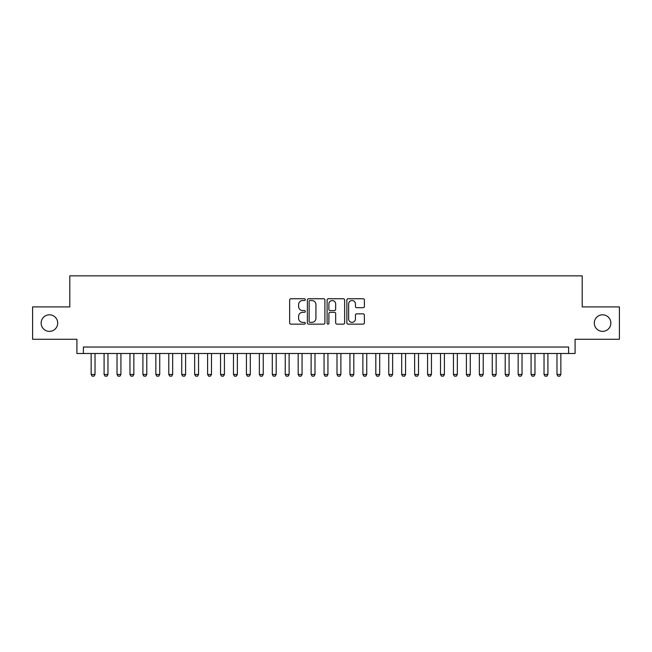 <?xml version="1.0" encoding="UTF-8"?>
<svg xmlns="http://www.w3.org/2000/svg" width="652" height="652" viewBox="0 0 652 652"><rect width="100%" height="100%" fill="white"/><g stroke="black" fill="none" stroke-linecap="round" stroke-linejoin="round"><path stroke-width="0.98" d="M305.299 299.635A0.888 0.888 0 0 0 304.411 298.746L290.914 298.746A1.271 1.271 0 0 0 289.643 300.01L289.643 322.87A1.271 1.271 0 0 0 290.914 324.142L304.411 324.142A0.888 0.888 0 0 0 305.299 323.253A0.888 0.888 0 0 0 304.411 322.365L302.658 322.365A4.067 4.067 0 0 1 298.6 318.298L298.6 316.399A4.067 4.067 0 0 1 302.658 312.332L304.411 312.332A0.888 0.888 0 0 0 305.299 311.444A0.888 0.888 0 0 0 304.411 310.556L302.658 310.556A4.067 4.067 0 0 1 298.6 306.489L298.6 304.582A4.067 4.067 0 0 1 302.658 300.523L304.411 300.523A0.888 0.888 0 0 0 305.299 299.635M594.298 323.09A8.28 8.28 0 0 0 602.578 331.371A8.28 8.28 0 0 0 610.859 323.09A8.28 8.28 0 0 0 602.578 314.81A8.28 8.28 0 0 0 594.298 323.09M41.141 323.09A8.28 8.28 0 0 0 49.422 331.371A8.28 8.28 0 0 0 57.702 323.09A8.28 8.28 0 0 0 49.422 314.81A8.28 8.28 0 0 0 41.141 323.09M363.115 307.695A1.271 1.271 0 0 0 364.387 306.424L364.387 300.01A1.271 1.271 0 0 0 363.115 298.746L348.127 298.746A1.271 1.271 0 0 0 346.864 300.01L346.864 322.87A1.271 1.271 0 0 0 348.127 324.142L363.115 324.142A1.271 1.271 0 0 0 364.387 322.87L364.387 315.128A1.271 1.271 0 0 0 363.115 313.856L356.701 313.856A1.271 1.271 0 0 0 355.438 315.128L355.438 318.967A3.399 3.399 0 0 1 352.039 322.365A3.399 3.399 0 0 1 348.641 318.967L348.641 303.922A3.399 3.399 0 0 1 352.039 300.523A3.399 3.399 0 0 1 355.438 303.922L355.438 306.424A1.271 1.271 0 0 0 356.701 307.695L363.115 307.695M568.609 353.498L575.08 353.498L575.08 339.26L619.4 339.26L619.4 306.913L582.203 306.913L582.203 275.861L69.797 275.861L69.797 306.913L32.6 306.913L32.6 339.26L76.92 339.26L76.92 353.498L568.609 353.498L568.609 347.027L83.391 347.027L83.391 353.498M324.892 300.01A1.271 1.271 0 0 0 323.62 298.746L308.632 298.746A1.271 1.271 0 0 0 307.361 300.01L307.361 322.87A1.271 1.271 0 0 0 308.632 324.142L323.62 324.142A1.271 1.271 0 0 0 324.892 322.87L324.892 300.01M328.38 298.746L343.368 298.746A1.271 1.271 0 0 1 344.639 300.01L344.639 322.87A1.271 1.271 0 0 1 343.368 324.142L336.954 324.142A1.271 1.271 0 0 1 335.682 322.87L335.682 313.604A1.271 1.271 0 0 0 334.411 312.332L330.156 312.332A1.271 1.271 0 0 0 328.893 313.604L328.893 323.253A0.888 0.888 0 0 1 327.997 324.142A0.888 0.888 0 0 1 327.108 323.253L327.108 300.01A1.271 1.271 0 0 1 328.38 298.746M310.026 300.523A0.888 0.888 0 0 0 309.138 301.411L309.138 321.477A0.888 0.888 0 0 0 310.026 322.365L311.868 322.365A4.067 4.067 0 0 0 315.935 318.298L315.935 304.582A4.067 4.067 0 0 0 311.868 300.523L310.026 300.523M335.682 303.979A3.399 3.399 0 0 0 332.284 300.58A3.399 3.399 0 0 0 328.893 303.979L328.893 309.284A1.271 1.271 0 0 0 330.156 310.556L334.411 310.556A1.271 1.271 0 0 0 335.682 309.284L335.682 303.979M91.15 353.498L91.15 374.46L95.029 374.46L95.029 353.498M95.029 374.46L94.059 376.139L92.119 376.139L91.15 374.46M104.092 353.498L104.092 374.46L107.971 374.46L107.971 353.498M107.971 374.46L107.001 376.139L105.062 376.139L104.092 374.46M117.026 353.498L117.026 374.46L120.913 374.46L120.913 353.498M120.913 374.46L119.944 376.139L118.004 376.139L117.026 374.46M129.968 353.498L129.968 374.46L133.847 374.46L133.847 353.498M133.847 374.46L132.878 376.139L130.938 376.139L129.968 374.46M142.91 353.498L142.91 374.46L146.79 374.46L146.79 353.498M146.79 374.46L145.82 376.139L143.88 376.139L142.91 374.46M155.844 353.498L155.844 374.46L159.732 374.46L159.732 353.498M159.732 374.46L158.762 376.139L156.814 376.139L155.844 374.46M168.786 353.498L168.786 374.46L172.666 374.46L172.666 353.498M172.666 374.46L171.696 376.139L169.756 376.139L168.786 374.46M181.729 353.498L181.729 374.46L185.608 374.46L185.608 353.498M185.608 374.46L184.638 376.139L182.699 376.139L181.729 374.46M194.663 353.498L194.663 374.46L198.55 374.46L198.55 353.498M198.55 374.46L197.58 376.139L195.633 376.139L194.663 374.46M207.605 353.498L207.605 374.46L211.484 374.46L211.484 353.498M211.484 374.46L210.514 376.139L208.575 376.139L207.605 374.46M220.547 353.498L220.547 374.46L224.427 374.46L224.427 353.498M224.427 374.46L223.457 376.139L221.517 376.139L220.547 374.46M233.481 353.498L233.481 374.46L237.369 374.46L237.369 353.498M237.369 374.46L236.399 376.139L234.451 376.139L233.481 374.46M246.423 353.498L246.423 374.46L250.303 374.46L250.303 353.498M250.303 374.46L249.333 376.139L247.393 376.139L246.423 374.46M259.366 353.498L259.366 374.46L263.245 374.46L263.245 353.498M263.245 374.46L262.275 376.139L260.335 376.139L259.366 374.46M272.3 353.498L272.3 374.46L276.187 374.46L276.187 353.498M276.187 374.46L275.209 376.139L273.269 376.139L272.3 374.46M285.242 353.498L285.242 374.46L289.121 374.46L289.121 353.498M289.121 374.46L288.151 376.139L286.212 376.139L285.242 374.46M298.184 353.498L298.184 374.46L302.063 374.46L302.063 353.498M302.063 374.46L301.094 376.139L299.154 376.139L298.184 374.46M311.118 353.498L311.118 374.46L314.998 374.46L314.998 353.498M314.998 374.46L314.028 376.139L312.088 376.139L311.118 374.46M324.06 353.498L324.06 374.46L327.94 374.46L327.94 353.498M327.94 374.46L326.97 376.139L325.03 376.139L324.06 374.46M337.002 353.498L337.002 374.46L340.882 374.46L340.882 353.498M340.882 374.46L339.912 376.139L337.972 376.139L337.002 374.46M349.937 353.498L349.937 374.46L353.816 374.46L353.816 353.498M353.816 374.46L352.846 376.139L350.906 376.139L349.937 374.46M362.879 353.498L362.879 374.46L366.758 374.46L366.758 353.498M366.758 374.46L365.788 376.139L363.849 376.139L362.879 374.46M375.813 353.498L375.813 374.46L379.7 374.46L379.7 353.498M379.7 374.46L378.73 376.139L376.791 376.139L375.813 374.46M388.755 353.498L388.755 374.46L392.634 374.46L392.634 353.498M392.634 374.46L391.665 376.139L389.725 376.139L388.755 374.46M401.697 353.498L401.697 374.46L405.577 374.46L405.577 353.498M405.577 374.46L404.607 376.139L402.667 376.139L401.697 374.46M414.631 353.498L414.631 374.46L418.519 374.46L418.519 353.498M418.519 374.46L417.549 376.139L415.601 376.139L414.631 374.46M427.573 353.498L427.573 374.46L431.453 374.46L431.453 353.498M431.453 374.46L430.483 376.139L428.543 376.139L427.573 374.46M440.516 353.498L440.516 374.46L444.395 374.46L444.395 353.498M444.395 374.46L443.425 376.139L441.486 376.139L440.516 374.46M453.45 353.498L453.45 374.46L457.337 374.46L457.337 353.498M457.337 374.46L456.367 376.139L454.42 376.139L453.45 374.46M466.392 353.498L466.392 374.46L470.271 374.46L470.271 353.498M470.271 374.46L469.301 376.139L467.362 376.139L466.392 374.46M479.334 353.498L479.334 374.46L483.213 374.46L483.213 353.498M483.213 374.46L482.244 376.139L480.304 376.139L479.334 374.46M492.268 353.498L492.268 374.46L496.156 374.46L496.156 353.498M496.156 374.46L495.186 376.139L493.238 376.139L492.268 374.46M505.21 353.498L505.21 374.46L509.09 374.46L509.09 353.498M509.09 374.46L508.12 376.139L506.18 376.139L505.21 374.46M518.153 353.498L518.153 374.46L522.032 374.46L522.032 353.498M522.032 374.46L521.062 376.139L519.122 376.139L518.153 374.46M531.087 353.498L531.087 374.46L534.974 374.46L534.974 353.498M534.974 374.46L533.996 376.139L532.056 376.139L531.087 374.46M544.029 353.498L544.029 374.46L547.908 374.46L547.908 353.498M547.908 374.46L546.938 376.139L544.999 376.139L544.029 374.46M556.971 353.498L556.971 374.46L560.85 374.46L560.85 353.498M560.85 374.46L559.881 376.139L557.941 376.139L556.971 374.46"/></g></svg>
